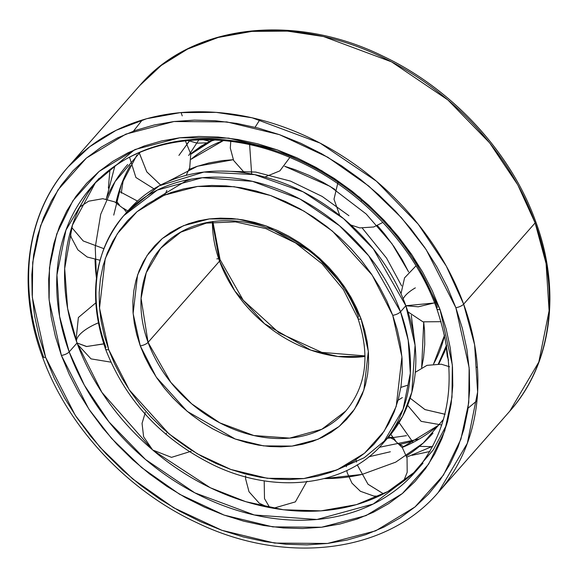 <?xml version="1.0" encoding="UTF-8"?>
<svg xmlns="http://www.w3.org/2000/svg" width="578" height="578" viewBox="0 0 578 578"><rect width="100%" height="100%" fill="white"/><g stroke="black" fill="none" stroke-linecap="round" stroke-linejoin="round"><path stroke-width="0.87" d="M423.717 322.047L421.665 367.644L423.522 357.876L424.743 344.365L424.534 330.471L423.717 322.047M414.672 341.771L411.283 315.321L414.672 341.771M405.467 295.488A30.807 10.982 160 0 1 415.329 287.866A30.807 10.982 -20 0 0 405.467 295.488A30.807 10.982 -20 0 0 403.191 298.869A30.807 10.982 160 0 1 405.467 295.488M178.92 155.395L189.309 141.14A172.519 134.985 41.3 0 0 187.2 143.662M167.562 181.73L197.43 166.233L233.245 159.709L222.552 160.576L209.055 162.938L196.195 166.666L189.172 169.397M335.016 189.461L323.456 182.554L309.331 175.459L294.874 169.607L284.643 166.291L330.016 186.347L366.214 214.019L391.985 243.757L408.639 271.956L402.389 260.042L394.051 246.719L384.558 233.946L377.441 225.586M401.638 285.886L386.545 258.099L362.384 228.231L386.545 258.099L401.638 285.886M348.924 215.695L322.141 196.426L290.51 181.109L255.772 172.071L220.666 171.059L255.772 172.071L290.51 181.109L322.141 196.426L348.924 215.695M223.426 140.57L191.094 159.261A160.2 125.347 -138.7 0 1 223.426 140.57M190.783 154.261L213.26 139.876L201.021 146.704L190.783 154.261M433.565 363.974A160.2 125.347 -138.7 0 0 444.569 335.153L433.565 363.974M105.471 348.931A6.163 2.196 -20 0 0 108.722 349.69L99.517 308.103L105.225 258.619L117.305 233.765L136.993 211.721L164.246 195.169L197.568 186.448L234.162 186.708L270.649 195.537L304.05 211.158L332.437 231.113L372.167 275.099L392.737 315.306L397.259 329.706L400.373 344.127L402.05 358.439L402.266 372.507L401.024 386.183L398.336 399.347L394.225 411.861L388.727 423.616L381.906 434.49L373.822 444.381L364.552 453.195L354.184 460.854L342.819 467.27L330.565 472.385L317.546 476.156L303.884 478.548L289.708 479.53L275.157 479.097L260.375 477.247L245.491 474.011L230.665 469.408L216.035 463.484L201.729 456.302L187.901 447.928L174.679 438.435L162.187 427.93L150.547 416.507L139.869 404.268L130.267 391.342L121.821 377.853L114.617 363.916L108.722 349.69L104.192 335.291L101.078 320.862L99.402 306.55L99.185 292.49L100.428 278.813L103.122 265.649L107.233 253.135L112.724 241.38L119.545 230.506L127.63 220.608L136.907 211.794L147.274 204.142L158.632 197.727L170.886 192.604L183.905 188.833L197.568 186.448L211.743 185.466L226.294 185.899L241.084 187.749L255.96 190.986L270.786 195.588L285.424 201.512L299.722 208.694L313.551 217.068L326.78 226.554L339.272 237.059L350.911 248.489L361.582 260.721L371.192 273.654L379.638 287.143L386.841 301.073L392.737 315.306L401.941 356.886L396.226 406.377L384.153 431.231L364.458 453.275L337.205 469.82L303.884 478.548L267.296 478.288L230.803 469.452L197.401 453.838L169.014 433.876L129.284 389.89L108.722 349.69A6.163 2.196 160 0 1 105.471 348.931A6.163 2.196 160 0 1 105.998 347.443A172.519 134.985 41.3 0 1 123.743 215.652A172.519 134.985 41.3 0 1 272.455 187.07A172.519 134.985 41.3 0 1 400.525 311.788A6.163 2.196 160 0 1 392.737 315.306A6.163 2.196 -20 0 0 400.525 311.788L368.692 255.765L339.474 225.723L300.047 199.056L252.441 181.333L202.286 177.713L157.281 190.09L123.743 215.652C93.817 252.239 87.719 296.659 105.463 348.917C125.729 400.771 161.826 439.526 213.752 465.167C275.511 494.941 346.323 486.373 382.78 443.579L403.112 409.188L410.315 373.316L408.205 340.232L400.525 311.788L405.85 305.74L400.525 311.788A172.519 134.985 41.3 0 1 382.78 443.579L388.105 437.532A172.519 134.985 -138.7 0 0 405.85 305.74L373.402 248.959L343.498 218.578L303.147 191.853L254.623 174.599L203.947 172.049L159.131 185.827L126.459 212.675M345.774 411.023L321.823 429.281L289.672 438.117L253.843 435.53L219.842 422.872L191.679 403.827L170.813 382.369L148.069 342.349A6.163 2.196 160 0 1 140.273 345.868L156.27 377.138L187.171 411.348L235.232 439.02L263.611 445.884L292.071 446.093L317.987 439.302L339.185 426.434L354.502 409.289L363.894 389.955L368.338 351.467L361.178 319.128A6.163 2.196 160 0 1 357.926 318.377A6.163 2.196 160 0 1 358.454 316.881A123.23 96.418 41.3 0 0 266.971 227.797A123.23 96.418 41.3 0 0 160.749 248.215L180.835 232.154L206.324 223.115L235.427 221.88L265.974 228.642L295.618 242.977L322.091 263.814L343.39 289.6L357.919 318.355A6.163 2.196 -20 0 0 361.178 319.128L345.182 287.858L314.28 253.641L266.22 225.976L237.84 219.105L209.381 218.903L183.464 225.687L162.266 238.555L146.949 255.7L137.557 275.034L133.121 313.529L140.273 345.868A6.163 2.196 -20 0 0 148.069 342.349A123.23 96.418 41.3 0 1 160.749 248.215L146.227 272.78L141.083 298.4L148.069 342.349L219.546 261.119L148.069 342.349A123.23 96.418 41.3 0 0 239.552 431.434A123.23 96.418 41.3 0 0 345.774 411.023C366.279 386.321 370.325 355.434 357.919 318.355M212.422 222.169A123.23 96.418 -138.7 0 0 219.546 261.119L234.878 291.037L264.543 323.759L310.668 350.08L337.855 356.481L365.036 356.453A123.23 96.418 -138.7 0 1 219.546 261.119A6.163 2.196 -20 0 0 220.074 259.623A6.163 2.196 160 0 1 219.546 261.119L212.422 222.169M216.822 258.872A6.163 2.196 160 0 1 218.751 258.865M400.836 387.405L407.114 385.389M190.509 153.929L200.747 146.371L212.372 139.84L190.711 153.762M438.839 363.923L446.7 346.027L444.684 351.554L438.839 363.923M198.89 139.797L188.666 155.518M361.178 319.128L356.59 308.06L350.99 297.222L344.416 286.724L336.945 276.674L328.644 267.159L319.591 258.272L309.88 250.101L299.592 242.717L288.834 236.207L277.715 230.615L266.328 226.012L254.797 222.429L243.222 219.915L231.727 218.477L220.406 218.137L209.381 218.903L198.753 220.76L188.63 223.693L179.101 227.674L170.264 232.667L162.201 238.62L154.983 245.477L148.698 253.171L143.395 261.624L139.117 270.771L135.924 280.503L133.829 290.741L132.861 301.376L133.034 312.315L134.334 323.449L136.755 334.669L140.273 345.868L144.861 356.937L150.468 367.774L157.035 378.265L164.506 388.322L172.808 397.837L181.86 406.724L191.578 414.896L201.859 422.272L212.617 428.789L223.744 434.374L235.123 438.984L246.654 442.56L258.229 445.082L269.731 446.519L281.045 446.852L292.071 446.093L302.699 444.236L312.828 441.303L322.351 437.322L331.194 432.33L339.257 426.376L346.468 419.52L352.753 411.825L358.064 403.365L362.334 394.225L365.534 384.493L367.622 374.255L368.591 363.613L368.424 352.674L367.124 341.547L364.696 330.327L361.178 319.128M335.334 470.593L364.219 457.725L386.848 438.933L402.606 416.362L411.854 392.151L415.069 345.232L405.85 305.74A172.519 134.985 -138.7 0 0 277.78 181.022A172.519 134.985 -138.7 0 0 129.067 209.604L123.743 215.652M446.548 345.145L438.37 363.887L444.309 351.345L446.548 345.145M103.744 343.953L86.397 346.511L77.033 342.971L86.751 346.518L104.676 343.679M119.054 191.231L137.47 201.079L119.054 191.231M181.087 112.558L182.236 115.882M202.842 139.71L209.655 141.198L202.842 139.71M210.659 141.155L214.965 139.955M477.392 367.312L476.265 367.081L477.392 367.312M413.089 442.43L399.08 422.605L413.089 442.43M419.455 446.368L431.882 446.686M71.686 227.429L83.218 240.961L103.787 248.627L83.218 240.961L71.686 227.429M139.154 152.708L146.819 171.897L160.648 185.032L146.747 171.796L139.117 152.484M259.825 119.762L255.086 127.268L259.898 119.675M249.624 144.702L251.661 174.014L249.624 144.702M360.939 201.433L361.814 200.414M434.598 302.959L405.85 305.74L418.262 306.802L435.566 302.612M445.125 414.26L425.018 409.607L410.127 398.17L424.895 409.549L444.858 414.253M357.247 464.907L368.027 484.263L383.539 493.858L367.991 484.22L357.218 464.799M356.518 462.104L356.041 459.618M269.767 507.629L264.5 498.612L264.189 480.824L264.5 498.612L269.767 507.629M166.623 433.153L165.756 434.172M42.36 356.575A6.163 2.196 -20 0 0 45.604 357.327L32.31 297.265L32.7 262.369L40.561 225.781L58.002 189.88L86.447 158.04L125.816 134.139L173.942 121.532L226.8 121.915L279.506 134.667L327.748 157.223L368.757 186.058L401.457 217.733L426.145 249.588L455.847 307.669L469.141 367.731L468.751 402.62L460.897 439.208L443.449 475.116L415.004 506.957L375.642 530.857L327.509 543.457L274.658 543.082L221.952 530.322L173.703 507.766L132.702 478.938L99.994 447.256L75.306 415.401L45.604 357.327A6.163 2.196 160 0 1 42.36 356.575A6.163 2.196 160 0 1 42.88 355.08A246.459 192.835 41.3 0 1 68.233 166.811A246.459 192.835 41.3 0 1 280.684 125.982A246.459 192.835 41.3 0 1 463.643 304.151A6.163 2.196 160 0 1 455.847 307.669A6.163 2.196 -20 0 0 463.643 304.151A246.459 192.835 41.3 0 1 438.29 492.42L467.335 443.283L477.623 392.043L474.61 344.784L463.643 304.151L535.12 222.92L463.643 304.151L446.31 266.126L418.161 224.119L376.423 181.196L320.096 143.098L252.095 117.782L216.056 112.356L180.437 112.616L146.696 118.7L116.142 130.296L89.785 146.668L68.233 166.811L139.71 85.58L161.262 65.437L187.619 49.058L218.173 37.469L251.914 31.385L287.533 31.125L323.572 36.551L391.573 61.868L447.899 99.965L489.638 142.882L517.787 184.888L535.12 222.92L546.087 263.554L549.1 310.812L538.812 362.052L509.767 411.189A246.459 192.835 -138.7 0 0 535.12 222.92A6.163 2.196 -20 0 0 535.64 221.425A6.163 2.196 160 0 1 535.12 222.92A246.459 192.835 -138.7 0 0 352.161 44.744A246.459 192.835 -138.7 0 0 139.71 85.58C192.004 24.095 294.57 12.333 383.539 56.434C452.581 89.193 511.053 152.578 535.647 221.446C561.491 290.965 551.744 364.335 509.767 411.189L438.29 492.42C386.552 553.189 285.662 565.486 197.351 522.931C127.088 490.556 67.279 426.398 42.353 356.554C16.509 287.035 26.256 213.665 68.233 166.811M43.711 357.341A246.459 192.835 41.3 0 1 42.88 355.08M412.006 455.334L429.989 451.469M387.383 438.355L406.464 435.66M121.351 193.146A215.652 168.733 41.3 0 1 123.591 178.963M113.743 215.11L121.308 184.685L136.87 155.142M140.035 152.325L115.109 181.543L100.717 214.286L95.247 247.196L96.461 278.061A203.326 159.087 41.3 0 1 95.052 259.688M106.085 199.07A203.326 159.087 41.3 0 1 127.687 164.528L127.695 164.528M130.26 165.518A203.326 159.087 -138.7 0 0 115.997 202.567M98.99 322.582A30.807 10.982 -20 0 0 76.498 341.244M99.221 178.234L91.36 187.164L65.943 230.152L56.947 274.991L59.585 316.339L69.179 351.901A6.163 2.196 160 0 1 61.384 355.419A6.163 2.196 -20 0 0 69.179 351.901A215.652 168.733 41.3 0 0 229.264 507.795A215.652 168.733 41.3 0 0 415.163 472.074L373.244 504.023L316.982 519.492L254.284 514.969L194.779 492.817L145.497 459.488L108.975 421.926L84.345 385.172L69.179 351.901L77.033 342.971L67.633 308.515L64.685 268.553L72.452 225.095L95.377 182.807A215.652 168.733 -138.7 0 0 77.033 342.971L69.179 351.901A215.652 168.733 41.3 0 1 91.36 187.164A215.652 168.733 41.3 0 1 277.259 151.436A215.652 168.733 41.3 0 1 437.344 307.33A6.163 2.196 160 0 0 436.824 308.825A6.163 2.196 -20 0 0 440.068 309.577A6.163 2.196 160 0 1 436.824 308.825M95.392 182.785L134.421 149.825M61.384 355.419L88.802 409.029L111.59 438.435L141.776 467.674L179.628 494.284L224.163 515.106L272.816 526.883L321.606 527.23L366.033 515.598L402.367 493.533L428.63 464.141L444.728 431L451.982 397.231L452.343 365.021L440.068 309.577L412.649 255.967L389.861 226.562L359.675 197.322L321.823 170.712L277.288 149.89L228.635 138.113L179.852 137.766L135.425 149.399L99.084 171.456L72.828 200.848L56.723 233.996L49.47 267.766L49.116 299.975L61.384 355.419L69.244 374.392L78.846 392.968L90.11 410.958L102.92 428.197L117.153 444.504L132.673 459.741L149.326 473.75L166.963 486.401L185.401 497.571L204.468 507.144L223.982 515.041L243.75 521.175L263.59 525.496L283.307 527.96L302.706 528.538L321.606 527.23L339.821 524.044L357.182 519.015L373.518 512.195L388.669 503.633L402.49 493.431L414.852 481.676L425.632 468.491L434.728 453.99L442.054 438.319L447.538 421.629L451.122 404.08L452.784 385.844L452.495 367.095L450.262 348.007L446.108 328.774L440.068 309.577L432.214 290.597L422.605 272.028L411.341 254.038L398.531 236.799L384.298 220.485L368.786 205.248L352.125 191.239L334.496 178.595L316.058 167.425L296.991 157.845L277.476 149.955L257.701 143.814L237.861 139.493L218.152 137.037L198.753 136.451L179.852 137.766L161.63 140.945L144.276 145.974L127.94 152.802L112.789 161.356L98.961 171.565L86.599 183.313L75.819 196.506L66.723 211.006L59.397 226.677L53.92 243.367L50.329 260.916L48.675 279.152L48.964 297.901L51.196 316.982L55.351 336.223L61.384 355.419M418.971 467.537A215.652 168.733 -138.7 0 1 152.679 449.98L101.901 392.383L77.033 342.971A215.652 168.733 -138.7 0 0 151.978 449.381M446.715 424.613L433.305 449.829L413.704 472.71L387.867 491.517L356.496 504.63L321.007 510.873L283.386 509.767L245.809 501.704L210.269 487.731L153.401 450.594M361.243 474.603A203.326 159.087 41.3 0 1 324.352 478.584L362.117 474.408L395.713 462.147L423.161 443.131L443.514 419.361M76.542 341.598A30.807 10.982 160 0 1 98.238 322.9M432.987 433.16A203.326 159.087 41.3 0 1 406.457 455.934M402.194 447.48A203.326 159.087 -138.7 0 0 438.283 425.394L402.194 447.48M379.349 447.3L419.187 439.063M390.338 451.765L368.916 456.779M411.839 441.382A215.652 168.733 41.3 0 1 399.651 444.381M391.169 437.994A215.652 168.733 -138.7 0 0 393.033 437.784M109.914 169.831L108.368 188.153M45.604 357.327L39.066 336.526L34.564 315.696L32.151 295.018L31.833 274.709L33.632 254.949L37.519 235.94L43.451 217.855L51.391 200.884L61.246 185.177L72.922 170.886L86.317 158.148L101.294 147.094L117.702 137.824L135.404 130.433L154.21 124.985L173.942 121.532L194.418 120.116L215.435 120.744L236.792 123.41L258.287 128.092L279.701 134.739L300.842 143.293L321.498 153.669L341.475 165.763L360.578 179.469L378.619 194.649L395.431 211.151L410.85 228.823L424.729 247.5L436.925 266.985L447.336 287.107L455.847 307.669L462.386 328.463L466.887 349.3L469.307 369.978L469.618 390.287L467.826 410.048L463.939 429.057L458 447.134L450.067 464.112L440.212 479.819L428.529 494.111L415.141 506.841L400.164 517.895L383.749 527.165L366.055 534.563L347.248 540.011L327.509 543.457L307.034 544.873L286.016 544.252L264.659 541.579L243.172 536.904L221.75 530.25L200.609 521.703L179.953 511.328L159.976 499.226L140.88 485.52L122.832 470.348L106.02 453.838L90.602 436.166L76.73 417.497L64.526 398.004L54.122 377.882L45.604 357.327M166.883 190.408L164.773 194.952M191.361 179.144L185.892 180.993L154.904 199.634M212.971 222.104L220.081 259.645L243.244 300.249L279.037 332.863L321.881 352.392L365.029 355.896M402.331 397.585L398.09 400.251M96.316 302.431L78.37 317.517L76.021 340.124M77.503 344.242L91.013 358.873L110.875 362.146M116.33 201.13L119.249 204.67M123.186 208.131L127.854 210.977M206.621 142.838L197.17 143.163L187.828 140.497M448.528 360.173L447.249 356.33L446.281 347.255M390.8 434.338L395.46 440.653M399.398 444.114L403.784 446.816M126.604 212.401L124.039 209.055L114.675 201.874L102.805 198.695L88.665 201.195L79.988 206.866M70.263 232.24L71.108 237.117L77.849 249.841L87.213 257.022L99.951 260.237M185.35 140.743L190.747 154.001L189.721 167.779L186.195 175.336M153.929 188.804L135.888 177.468L129.523 157.137M289.831 157.476L279.882 170.85L264.854 177.041M245.274 172.923L243.887 172.042L233.62 160.46L230.297 148.055L230.832 140.512M382.896 222.414L373.728 226.981L359.733 227.905L350.853 225.001M339.756 215.522L333.997 199.215L338.014 182.207M441.057 321.679L422.959 321.83L407.952 311.845M400.995 293.74L404.549 277.881L416.023 265.829M441.809 424.989L421.145 421.348L407.606 405.33M415.271 372.319L426.969 365.347L441.252 364.205L449.619 366.77M346.345 465.463L346.374 466.757M346.771 470.543L347.262 472.876L351.937 483.121L360.39 491.278L373.829 496.054L378.836 496.184M403.632 481.171L407.194 472.255L407.042 457.978L402.367 447.726L393.914 439.576L388.691 436.86M245.636 475.773L245.599 478.808L249.002 491.734L259.298 503.257L268.235 507.332M273.365 508.286L295.38 501.877L306.976 481.236M145.36 412.36L142.051 423.399L143.611 436.751L152.679 450.002L171.5 457.357L191.116 451.266M390.172 437.503L392.65 437.257M468.086 408.169L476.958 400.72M142.267 119.986L133.46 131.127M114.82 166.233L106.497 198.117M423.017 463.144L415.163 472.074C451.425 428.211 458.643 373.785 436.816 308.804C414.44 245.888 359.278 187.756 295.38 159.86C218.773 124.862 134.241 136.675 91.36 187.164M210.775 487.976L210.269 487.731M432.929 446.144L406.811 457.097"/></g></svg>
